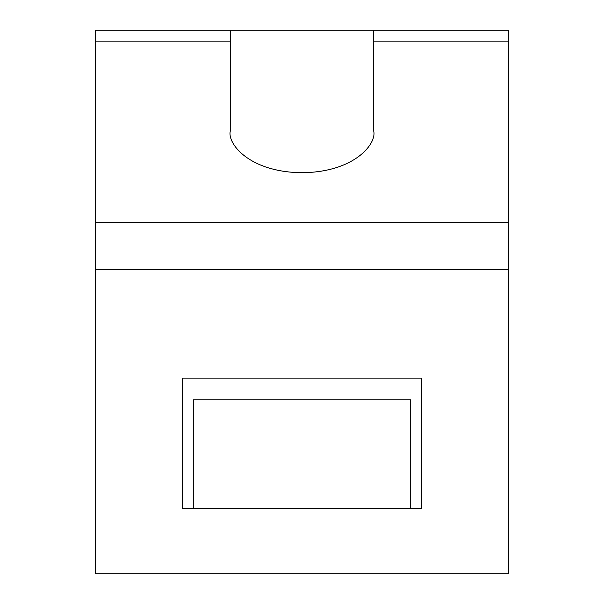 <?xml version="1.0" encoding="UTF-8"?>
<svg xmlns="http://www.w3.org/2000/svg" width="604" height="604" viewBox="0 0 604 604"><rect width="100%" height="100%" fill="white"/><g stroke="black" fill="none" stroke-linecap="round" stroke-linejoin="round"><path stroke-width="0.91" d="M230.298 30.2L373.702 30.2L373.755 131.294C376.639 143.412 355.107 172.155 302 172.721C248.893 172.155 227.361 143.412 230.245 131.294L230.298 30.2L95.432 30.2L95.432 573.8L508.568 573.8L508.568 269.384L95.432 269.384M508.568 269.384L508.568 30.2L373.702 30.2M421.592 378.104L182.408 378.104L182.408 508.568L421.592 508.568L421.592 378.104M410.72 508.568L410.72 399.848L193.28 399.848L193.28 508.568M230.245 41.85L95.432 41.85M508.568 41.85L373.755 41.85M508.568 222.31L95.432 222.31"/></g></svg>
